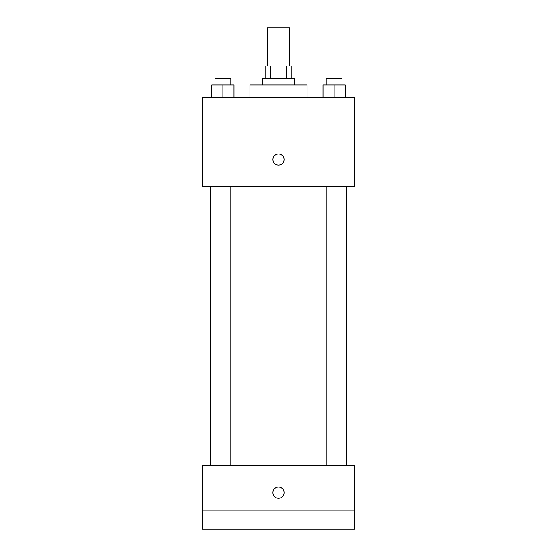 <?xml version="1.0" encoding="UTF-8"?>
<svg xmlns="http://www.w3.org/2000/svg" width="557" height="557" viewBox="0 0 557 557"><rect width="100%" height="100%" fill="white"/><g stroke="black" fill="none" stroke-linecap="round" stroke-linejoin="round"><path stroke-width="0.84" d="M289.605 65.921L289.605 27.85L267.395 27.85L267.395 65.921M270.361 78.614L270.361 65.921L265.807 65.921L265.807 78.614M270.361 65.921L291.193 65.921L291.193 78.614M286.639 78.614L286.639 65.921M262.639 84.963L262.639 78.614L294.361 78.614L294.361 84.963M307.053 97.649L307.053 84.963L249.947 84.963L249.947 97.649M202.351 97.649L354.649 97.649L354.649 186.491L202.351 186.491L202.351 97.649M278.5 165.074A5.549 5.549 0 0 1 273.689 156.747A5.549 5.549 0 0 1 283.311 156.747A5.549 5.549 0 0 1 278.5 165.074M202.351 465.694L354.649 465.694L354.649 529.15L202.351 529.15L202.351 465.694M278.5 498.216A5.549 5.549 0 0 1 273.689 489.882A5.549 5.549 0 0 1 283.311 489.882A5.549 5.549 0 0 1 278.5 498.216M202.351 510.115L354.649 510.115M322.983 97.649L322.983 84.963L345.194 84.963L345.194 97.649L345.194 84.963M334.089 97.649L334.089 84.963M342.019 84.963L342.019 78.614L326.158 78.614L326.158 84.963M211.806 97.649L211.806 84.963L234.017 84.963L234.017 97.649L234.017 84.963M222.911 97.649L222.911 84.963M230.842 84.963L230.842 78.614L214.981 78.614L214.981 84.963M346.781 465.694L346.781 186.491M210.219 465.694L210.219 186.491M326.158 186.491L326.158 465.694M342.019 186.491L342.019 465.694M230.842 465.694L230.842 186.491M214.981 465.694L214.981 186.491"/></g></svg>
